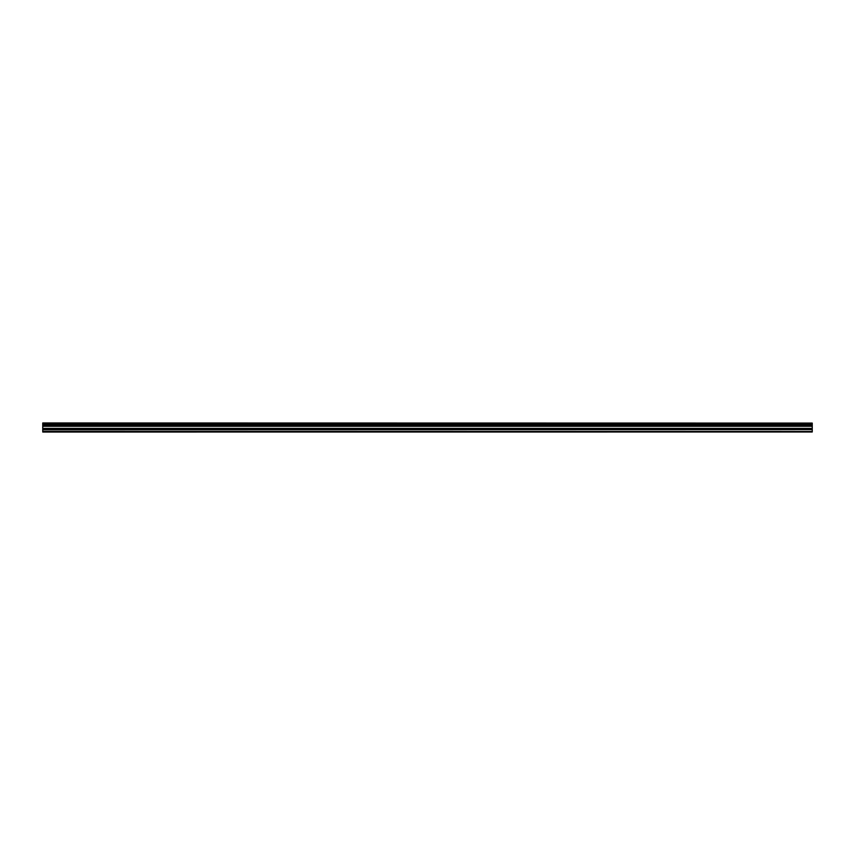 <?xml version="1.0" encoding="UTF-8"?>
<svg xmlns="http://www.w3.org/2000/svg" width="855" height="855" viewBox="0 0 855 855"><rect width="100%" height="100%" fill="white"/><g stroke="black" fill="none" stroke-linecap="round" stroke-linejoin="round"><path stroke-width="1.28" d="M42.75 429.648L42.75 425.865L812.25 425.865L812.25 429.648L42.75 429.648L42.75 431.529L812.25 431.529L42.75 431.476M42.75 432.032L812.25 431.989L42.75 432.032M42.75 423.086L812.25 423.086L42.75 422.969L42.75 425.865M812.25 423.086L812.25 423.866L42.75 423.866M42.75 423.995L812.25 423.866M812.25 423.995L812.25 424.892L42.75 424.892M42.75 425.031L812.25 424.892M812.25 425.031L812.25 425.79L42.75 425.79M812.25 426.292L42.75 426.292M42.75 429.809L812.25 429.648M812.25 429.809L812.25 431.476M812.25 428.398L42.75 428.398M42.75 426.132L812.25 426.132M42.75 428.558L812.25 428.558"/></g></svg>
